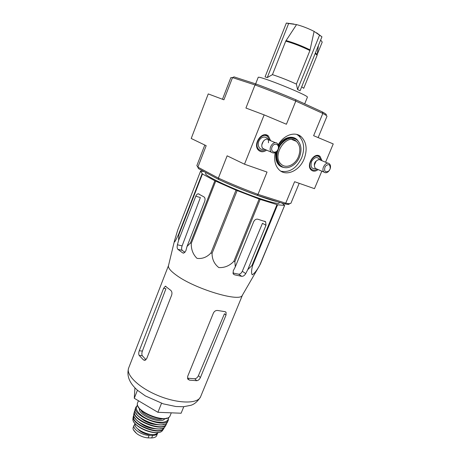 <?xml version="1.0" encoding="UTF-8"?>
<svg xmlns="http://www.w3.org/2000/svg" width="461" height="461" viewBox="0 0 461 461"><rect width="100%" height="100%" fill="white"/><g stroke="black" fill="none" stroke-linecap="round" stroke-linejoin="round"><path stroke-width="0.69" d="M316.609 32.794L321.945 36.822L300.094 90.748L297.552 89.543L296.394 84.086L309.925 50.56L314.114 31.394C308.104 28.357 302.249 26.093 296.55 24.606L285.728 41.144L272.445 74.642L267.253 77.581L288.638 23.511L286.333 23.05L293.905 24.07M317.249 54.346L322.227 42.084L320.643 40.038M321.945 36.822L314.114 31.394M297.552 89.543L319.438 35.422M267.253 77.581L265.063 76.912L286.333 23.05M296.55 24.606L288.638 23.511M316.989 55.62L303.718 88.322L301.707 86.76M296.394 84.086C288.004 80.266 280.023 77.12 272.445 74.642M242.509 295.005L242.238 295.472C239.639 302.353 194.749 288.863 176.39 275.223C170.76 271.172 168.115 268.037 168.449 265.807L168.513 265.571M202.448 174.004L178.839 234.764L178.574 240.446L177.422 244.791C176.932 246.877 177.082 248.398 177.877 249.343L182.665 252.87L183.674 253.147L185.829 250.911L187.016 246.497L190.451 242.935L191.269 243.396C191.108 249.464 193.015 254.443 196.991 258.344C202.252 259.053 206.908 257.25 210.959 252.939L212.048 253.4C212.083 259.37 214.348 264.101 218.837 267.582C224.611 267.864 229.613 265.778 233.848 261.329L234.868 261.641L235.3 266.856L233.191 270.918L233.347 274.059L234.591 274.825L241.743 276.335C243.287 276.375 244.607 275.465 245.701 273.609L247.793 269.616L251.942 265.513L252.582 265.582C251.354 270.267 251.233 273.35 252.225 274.831C254.466 273.448 256.95 270.296 259.67 265.357L284.633 205.439L277.591 204.805L260.154 199.394L236.009 190.151L214.855 180.758L202.448 174.004L200.616 171.019L204.033 171.596M178.839 234.764L178.528 234.43C176.632 238.51 173.722 244.647 174.529 240.648L177.785 229.883L200.616 171.019M187.016 246.497L204.649 201.509C205.341 199.377 205.139 197.861 204.05 196.962L198.27 193.787C197.256 193.902 196.426 194.709 195.787 196.207L178.574 240.446M177.877 249.343L182.193 250.317C181.438 249.395 181.415 247.92 182.118 245.874L200.374 197.55L195.787 196.207M282.201 203.203L284.633 205.439M279.095 203.036L279.066 203.105C278.467 204.793 260.874 199.538 240.751 191.436C220.617 183.357 204.557 175.082 205.583 173.567L205.94 172.621M247.793 269.616L265.985 225.308L265.651 221.753L257.693 219.182C255.988 218.923 254.628 219.805 253.625 221.827L235.3 266.856M265.985 225.308L262.476 223.291L242.307 271.27C241.368 273.229 240.152 274.197 238.648 274.174L232.845 272.987M284.564 205.52L260.183 264.499M277.591 204.805L252.582 265.582M276.975 204.649L251.942 265.513M260.154 199.394L234.868 261.641M259.134 199.037L233.848 261.329M237.127 190.606L212.048 253.4M236.009 190.151L210.959 252.939M215.708 181.167L191.269 243.396M214.855 180.758L190.451 242.935M202.097 173.757L178.528 234.43M298.48 156.631C300.808 150.165 300.111 145.071 296.394 141.337C286.736 132.238 271.097 156.02 281.291 164.295C286.143 169.031 295.311 164.848 298.48 156.631M326.013 114.864C326.982 114.754 325.76 113.769 322.337 111.914L295.657 99.691C282.034 93.946 268.907 88.743 256.276 84.086L234.009 76.883L232.505 77.604L223.925 99.795L208.245 93.911L191.217 138.484L206.176 145.699L197.884 167.13L198.507 168.622L218.745 179.508C230.702 184.97 243.443 190.209 256.967 195.216L284.351 203.877L287.422 204.361C288.817 204.454 289.456 204.246 289.341 203.733M295.657 99.691L295.795 101.103C281.671 95.15 268.077 89.762 255.008 84.933L245.926 108.041L264.147 114.875L244.497 164.191L267.04 172.074L257.999 194.386L285.722 203.192L294.596 181.709L314.477 188.664L321.818 171.164M256.276 84.086L255.008 84.933L232.505 77.604L230.828 77.632L222.479 99.248M218.745 179.508L218.381 178.107L197.884 167.13L196.853 165.597L204.793 145.036M256.967 195.216L257.999 194.386C243.973 189.189 230.765 183.76 218.381 178.107L227.14 155.818L244.497 164.191M275.205 152.637C273.811 160.053 275.148 165.81 279.205 169.902C286.229 176.868 299.546 170.783 304.156 158.878C307.562 149.462 306.542 142.046 301.091 136.629C294.907 131.143 283.728 134.998 278.254 144.806M322.014 160.745L320.038 156.394C314.471 151.323 305.459 165.441 311.284 170.097C313.301 171.676 315.589 171.504 318.142 169.579M270.619 140.703L268.394 136.012C262.159 130.071 252.132 144.766 258.633 150.332C261.001 152.303 263.652 152.228 266.591 150.125M264.147 114.875L286.419 124.245L295.795 101.103L322.821 113.435L313.624 135.69L333.234 143.936L325.57 162.22M197.688 166.963L198.507 168.622M284.351 203.877L285.722 203.192L288.955 203.71L290.885 203.318M326.964 116.322L326.982 116.281C327.062 115.913 325.679 114.962 322.821 113.435L322.337 111.914M299.494 157.022C302.082 149.842 301.304 144.184 297.166 140.04C291.438 136.41 285.791 138.156 280.23 145.278C275.782 153.375 275.845 160.117 280.421 165.505C285.797 170.777 295.979 166.139 299.494 157.022M280.916 171.21C289.583 172.817 296.504 168.357 301.678 157.823C305.061 148.448 304.03 141.054 298.578 135.649L296.769 134.433M277.315 201.653C267.478 199.544 241.04 189.742 222.917 181.398M217.828 179.012L206.292 172.812M134.935 387.908L134.272 398.275L157.91 412.301L181.121 413.223L183.783 406.706M157.91 412.301L161.529 403.3M134.272 398.275L137.436 390.237M182.193 250.317L184.988 252.478M139.182 355.431L143.429 359.914L144.8 360.352L146.731 358.549L171.659 295.109C172.258 293.04 171.947 291.444 170.72 290.326L165.349 286.2L163.626 288.298L139.268 350.752C138.571 352.711 138.542 354.273 139.182 355.431L142.299 355.748L145.993 359.713M142.299 355.748C141.677 354.595 141.706 353.04 142.386 351.08L165.943 288.713L163.626 288.298M200.408 377.559L226.023 315.042L226.051 312.287L224.968 311.671L217.771 310.489C215.881 310.276 214.428 311.123 213.414 313.025L187.627 376.51L187.783 379.109L189.425 380.129L196.732 380.705C198.288 380.504 199.515 379.455 200.408 377.559L198.432 375.652C197.539 377.53 196.317 378.573 194.773 378.781L187.483 378.199L189.425 380.129M226.023 315.042L224.438 313.785L198.432 375.652M307.378 97.271L307.389 97.242C309.556 95.744 257.14 74.67 258.166 77.46L255.642 83.879M269.506 140.236L267.657 136.698C262.061 131.229 252.962 144.564 258.915 149.52C260.84 151.116 263.035 151.156 265.49 149.641M275.476 142.731L268.936 140C265.202 136.318 259.094 145.278 263.081 148.586L264.925 149.393M278.133 149.329C278.991 146.903 278.732 144.961 277.349 143.509C273.609 139.792 267.409 148.891 271.402 152.228C273.984 153.813 276.225 152.845 278.133 149.329M278.029 149.318C280.109 144.316 274.07 141.942 272.042 147.019C269.979 152.072 276.035 154.343 278.029 149.318M320.994 160.319L319.323 157.028C314.339 152.366 306.173 165.159 311.492 169.296C313.128 170.576 315.007 170.524 317.133 169.141M327.99 163.223L320.81 160.244C319.34 159.224 317.767 159.564 316.102 161.258L315.019 162.952C314.102 165.297 314.287 167.136 315.56 168.461L316.949 169.06M330.255 168.524C330.796 166.467 330.514 164.894 329.396 163.805C326.071 160.653 320.51 169.36 324.071 172.137C325.333 173.088 326.751 172.921 328.318 171.636L329.546 170.132M330.001 169.268L330.168 168.818C330.324 164.225 328.681 163.419 325.241 166.404C323.783 171.094 324.919 172.685 328.658 171.187L330.001 169.268M157.766 432.579L156.654 435.685C156.002 437.074 154.337 437.823 151.657 437.933L148.102 437.892C144.812 437.662 141.498 436.567 138.162 434.608L136.64 433.536L133.298 429.687L132.981 428.148L134.018 425.336M157.587 433.38C156.959 434.706 155.322 435.374 152.689 435.374L149.134 435.328C142.028 435.443 132.111 428.77 134.047 425.267L135.027 424.126M157.541 432.602C154.873 438.595 132.889 429.854 135.09 423.671M150.171 434.406L147.514 434.337C143.181 433.282 139.925 431.461 137.747 428.88M315.157 53.568C316.511 54.513 317.128 55.182 317.007 55.579L317.168 54.968C317.318 54.577 316.73 53.914 315.399 52.975M310.12 49.926C301.805 45.835 293.772 42.712 286.033 40.556M309.925 50.56C301.569 46.452 293.501 43.311 285.728 41.144M177.422 244.791L182.118 245.874M245.701 273.609L242.307 271.27M294.539 138.542C288.471 136.617 283.169 139.331 278.634 146.673M276.819 151.415C275.545 157.339 276.548 161.944 279.815 165.228L282.345 166.836M297.996 140.83C293.622 134.531 283.348 136.854 278.484 145.492M275.909 152.216C274.912 162.381 278.398 167.556 286.367 167.741M200.662 396.581L200.57 396.812C197.809 403.894 178.545 403.865 158.878 395.907C139.176 388.035 125.507 374.828 128.694 367.913L168.519 265.536M182.665 252.87L183.835 253.129M241.743 276.335L238.648 274.174M234.591 274.825L233.18 273.828M143.429 359.914L145.48 360.116M139.268 350.752L142.386 351.08M196.732 380.705L194.773 378.781M268.429 142.806C269.212 137.136 262.995 134.866 259.699 139.712C256.264 144.431 259.434 151.047 264.061 149.018M263.479 140.951L261.842 144.8M319.686 159.702C317.226 156.331 314.506 156.947 311.521 161.54C310.195 166.824 311.619 169.187 315.779 168.634M316.621 160.739C314.805 161.944 314.079 163.609 314.437 165.735M315.992 161.385L314.483 164.842M151.657 437.933L152.689 435.374M148.102 437.892L149.134 435.328M170.19 415.54L170.149 415.655C167.389 424.725 133.108 410.941 137.706 402.614L138.438 400.747M166.888 418.075C159.967 421.06 141.314 413.632 138.352 406.717M162.641 418.755C157.46 421.193 143.043 415.453 140.968 410.129M164.825 418.646C161.702 424.817 137.464 415.171 139.458 408.55M168.305 417.608C169.262 422.651 159.673 424.011 149.6 419.942C139.487 415.978 133.465 408.4 137.649 405.403M168.495 417.493L168.328 420.127C165.441 429.249 131.402 415.563 135.932 407.103L137.585 405.19M168.328 420.127L167.504 421.999C164.249 430.776 131.206 417.493 135.229 409.028L135.897 407.19M164.081 424.362C156.907 426.955 139.458 420.017 136.041 413.206M157.501 424.725C151.099 424.374 145.457 422.126 140.565 417.989M166.548 423.192C165.165 433.513 128.942 419.101 135.061 410.659M166.755 423.008L166.283 424.448C162.589 432.718 131.08 420.046 134.416 411.638L133.84 413.851C131.074 422.149 161.148 434.239 165.165 426.442C161.102 434.377 131.016 422.282 133.84 413.851M165.39 426.068L166.283 424.448M161.373 428.586C154.251 430.568 138.888 424.454 135.09 418.127M155.271 428.759C149.289 428.384 143.999 426.275 139.401 422.443M164.122 427.503C161.949 436.774 129.017 423.676 133.846 415.453M163.96 428.402L163.707 428.776C159.356 435.962 131.195 424.639 133.281 416.548L133.004 418.242M162.866 430.004L162.491 430.522C157.933 437.207 131.368 426.523 132.947 418.646C131.379 426.8 157.743 437.397 162.491 430.522L164.37 427.307M162.768 428.223L162.681 429.306M158.261 432.412C151.565 433.813 138.594 428.649 134.704 423.037M133.419 418.231L134.324 416.905M147.514 434.337L147.681 433.928M147.843 434.371L147.993 434.003M135.764 432.764L133.788 430.453M318.424 45.506L317.191 54.796M242.238 295.472L259.67 265.357M168.449 265.807L174.529 240.648M198.27 193.787L199.066 194.023M265.651 221.753L264.626 221.171M291.94 139.556L296.394 141.337M290.856 203.387L299.183 183.317M326.982 116.281L318.148 137.591M287.422 204.361L288.955 203.71M198.489 168.605L197.821 167.078M265.248 134.779L268.394 136.012M317.669 155.461L320.038 156.394M282.472 166.899L280.421 165.505M298.578 135.649L301.091 136.629M279.066 203.105L279.406 202.316M242.48 295.069L200.57 396.812C196.628 403.26 192.635 404.712 190.952 405.294L183.443 406.729L175.889 406.516L163.257 403.853L145.388 395.93L137.626 390.398C130.676 384.261 126.158 376.965 128.625 368.085M165.355 286.2L165.908 286.298M226.051 312.281L225.406 311.774M307.389 97.242L304.698 103.834M257.543 148.915L258.915 149.52M263.081 148.586L271.402 152.228M310.241 168.749L311.492 169.296M315.56 168.461L324.071 172.137M328.658 171.187L328.318 171.636M171.29 412.831L170.149 415.655C167.176 425.059 133.039 411.333 137.706 402.614M167.504 421.999C164.214 430.943 131.126 417.643 135.229 409.028M135.038 410.388L134.416 411.638M133.794 415.142L133.281 416.548M133.31 429.71L136.6 433.507"/></g></svg>
